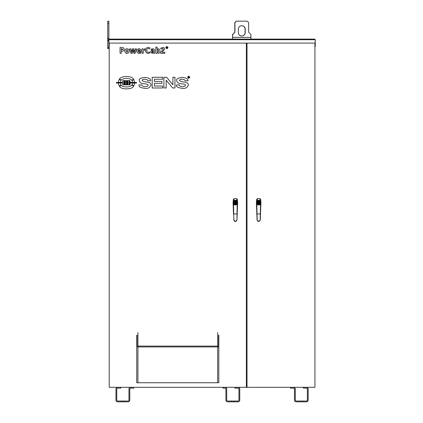 <?xml version="1.0" encoding="UTF-8"?>
<svg xmlns="http://www.w3.org/2000/svg" width="423" height="423" viewBox="0 0 423 423"><rect width="100%" height="100%" fill="white"/><g stroke="black" fill="none" stroke-linecap="round" stroke-linejoin="round"><path stroke-width="0.63" d="M306.453 401.03A0.915 0.915 0 0 0 307.362 400.116A0.915 0.915 0 0 1 306.453 401.03L300.129 401.03L300.129 401.85L306.453 401.85A1.734 1.734 0 0 0 308.182 400.116L308.182 389.049A1.734 1.734 0 0 0 306.453 387.315M238.027 401.03A0.915 0.915 0 0 0 238.937 400.116A0.915 0.915 0 0 1 238.027 401.03L231.555 401.03L231.555 401.85L238.027 401.85A1.734 1.734 0 0 0 239.762 400.116L239.762 389.049A1.734 1.734 0 0 0 238.027 387.315M128.042 401.03A0.915 0.915 0 0 0 128.957 400.116A0.915 0.915 0 0 1 128.042 401.03L121.618 401.03L121.618 401.85L128.042 401.85A1.734 1.734 0 0 0 129.776 400.116L129.776 389.049A0.915 0.915 0 0 1 130.691 388.134L133.774 388.134L133.774 387.315M300.129 401.03L296.206 401.03A0.915 0.915 0 0 1 295.291 400.116L295.291 389.049A1.734 1.734 0 0 0 293.557 387.315M290.469 387.315L290.469 388.134L293.557 388.134A0.915 0.915 0 0 1 294.471 389.049L294.471 400.116A1.734 1.734 0 0 0 296.206 401.85L300.129 401.85M295.291 389.049L295.291 400.116A0.915 0.915 0 0 0 296.206 401.03M294.471 400.116L294.471 389.049A0.915 0.915 0 0 0 293.557 388.134M227.632 401.03A0.915 0.915 0 0 1 226.717 400.116L226.717 389.049L226.717 400.116A0.915 0.915 0 0 0 227.632 401.03L231.555 401.03M224.983 388.134A0.915 0.915 0 0 1 225.898 389.049L225.898 400.116L225.898 389.049A0.915 0.915 0 0 0 224.983 388.134L223.043 388.134L223.043 387.315M117.694 401.03A0.915 0.915 0 0 1 116.78 400.116A0.915 0.915 0 0 0 117.694 401.03L121.618 401.03M116.78 389.049A0.915 0.915 0 0 1 117.694 388.134A0.915 0.915 0 0 0 116.78 389.049L116.78 400.116M115.96 400.116L115.96 389.049L115.96 400.116A1.734 1.734 0 0 0 117.694 401.85L121.618 401.85M226.717 389.049A1.734 1.734 0 0 0 224.983 387.315M225.898 400.116A1.734 1.734 0 0 0 227.632 401.85L231.555 401.85M117.694 388.134L120.777 388.134L120.777 387.315M117.694 387.315A1.734 1.734 0 0 0 115.96 389.049M307.362 389.049A0.915 0.915 0 0 0 306.453 388.134A0.915 0.915 0 0 1 307.362 389.049L307.362 400.116M238.937 389.049A0.915 0.915 0 0 0 238.027 388.134A0.915 0.915 0 0 1 238.937 389.049L238.937 400.116M247.011 43.093L247.011 387.315L246.355 387.315L246.355 43.093M303.365 387.315L303.365 388.134L306.453 388.134M308.182 400.116L308.182 389.049M302.63 401.03L302.63 401.85L306.453 401.85M130.691 388.134A0.915 0.915 0 0 0 129.776 389.049M124.119 401.03L124.119 401.85L128.042 401.85M130.691 387.315A1.734 1.734 0 0 0 128.957 389.049L128.957 400.116M234.056 401.03L234.056 401.85L238.027 401.85M234.939 387.315L234.939 388.134L238.027 388.134M239.762 400.116L239.762 389.049M108.875 23.434L107.733 23.434L107.733 21.15L108.875 21.15L108.875 39.72L109.499 39.096L108.875 39.72L108.875 46.525L109.213 46.525L109.213 43.706L109.213 387.315L246.355 387.315M132.172 84.542L132.552 83.194M188.684 76.817L188.536 77.187L188.944 77.002L188.684 76.817M188.901 77.589L188.536 77.393L188.272 77.917L188.272 76.648L189.113 76.716L189.255 77.917L188.901 77.589M187.595 77.25L188.737 76.108L189.874 77.25L188.737 78.398L187.595 77.25M187.87 77.256L188.737 78.17L189.61 77.256L188.737 76.341L187.87 77.256M121.697 50.2L122.85 49.354L121.29 48.534L121.29 50.2L121.697 50.2M127.006 52.394L127.92 51.061L126.995 49.745L126.075 51.061L127.006 52.394M138.131 50.58L139.849 50.58L138.993 49.597L138.131 50.58M152.904 51.199L151.868 51.944L152.454 52.473L153.375 51.558L153.375 51.183L152.904 51.199M157.049 50.929L157.927 52.394L158.736 51.056L157.911 49.745L157.049 50.929M166.794 47.508L166.741 47.122L166.794 47.508M167.096 48.317L166.815 47.773L166.741 48.317L166.387 48.317L166.387 46.863L167.344 47.307L167.122 47.677L167.492 48.312L167.825 47.588L166.868 46.641L165.911 47.588L166.868 48.539L167.487 48.317L167.096 48.317M121.279 80.116C122.141 79.059 123.886 78.488 126.514 78.408C129.01 78.488 130.675 79.016 131.505 79.995L132.843 79.873L133.451 78.9C132.288 77.372 129.977 76.563 126.514 76.463C122.924 76.579 120.571 77.388 119.455 78.9L121.279 80.116M119.455 86.445C120.55 88.032 122.903 88.846 126.514 88.878C129.993 88.841 132.309 88.069 133.451 86.567L132.843 85.467L131.505 85.467C130.633 86.414 128.973 86.9 126.514 86.932C123.87 86.889 122.131 86.361 121.279 85.351L119.455 86.445M134.551 82.427L133.938 79.63L131.992 80.603L132.579 82.427M136.492 83.035L130.041 83.035L130.041 84.859L129.676 84.859L129.676 80.603L130.041 80.603L130.041 82.427L136.492 82.427L136.492 83.035M131.992 84.859L133.938 85.837L134.556 83.035M148.177 85.176C147.839 86.223 146.786 86.71 145.015 86.641C142.699 86.318 141.684 85.753 141.969 84.933L139.051 84.933C138.464 86.726 140.531 87.862 145.258 88.344C147.833 88.825 149.784 87.688 151.101 84.933C150.784 83.273 149.483 82.342 147.204 82.136L143.672 81.528L142.091 80.433C142.377 79.556 143.228 79.154 144.65 79.217C146.94 79.492 147.955 80.016 147.69 80.798L150.609 80.798C150.916 79.011 149.007 77.88 144.893 77.388C140.632 77.895 138.765 78.953 139.294 80.555C139.632 82.57 141.171 83.627 143.915 83.717L145.501 83.96C147.119 84.108 148.013 84.515 148.177 85.176M185.544 85.176C185.211 86.223 184.158 86.71 182.376 86.641C180.071 86.318 179.056 85.753 179.336 84.933L176.412 84.933C175.831 86.726 177.903 87.862 182.62 88.344C185.205 88.825 187.156 87.688 188.462 84.933C188.156 83.273 186.855 82.342 184.571 82.136L181.039 81.528L179.458 80.433C179.749 79.556 180.6 79.154 182.012 79.217C184.312 79.492 185.327 80.016 185.057 80.798L187.976 80.798C188.283 79.011 186.379 77.88 182.255 77.388C178.004 77.895 176.137 78.953 176.655 80.555C177.004 82.57 178.543 83.627 181.282 83.717L182.863 83.96C184.491 84.108 185.385 84.515 185.544 85.176M121.924 47.476C123.252 47.429 123.976 48.037 124.098 49.306C123.965 50.638 123.209 51.289 121.824 51.257L121.29 51.257L121.29 53.303L120.053 53.303L120.053 47.476L121.924 47.476M127.011 48.761C128.412 48.872 129.126 49.644 129.168 51.067C129.142 52.51 128.412 53.282 126.99 53.377C125.589 53.261 124.87 52.489 124.833 51.067C124.859 49.618 125.583 48.851 127.011 48.761M135.143 53.303L133.816 53.303L133.018 49.766L132.188 53.303L130.881 53.303L129.618 48.835L130.829 48.835L131.59 52.278L132.357 48.835L133.7 48.835L134.414 52.278L135.228 48.835L136.423 48.835L135.143 53.303M140.743 53.065L139.167 53.377C137.697 53.324 136.93 52.568 136.867 51.104C136.872 49.66 137.575 48.878 138.987 48.761C140.277 48.83 140.949 49.512 140.991 50.813L140.991 51.41L138.099 51.41L139.22 52.473L140.743 52.135L140.743 53.065M143.143 49.597L144.883 48.798L144.788 49.94L143.201 51.035L143.201 53.303L141.985 53.303L141.985 48.835L142.905 48.835L143.143 49.597M149.589 48.846L148.272 48.46C147.236 48.634 146.744 49.285 146.802 50.406C146.728 51.537 147.22 52.177 148.272 52.32L149.768 52.013L149.768 53.071L148.161 53.377C146.379 53.229 145.501 52.235 145.528 50.4C145.565 48.555 146.48 47.556 148.277 47.397L149.991 47.82L149.589 48.846M154.58 53.303L153.734 53.303L153.464 52.674L151.994 53.377L150.62 51.955C150.805 50.929 151.466 50.453 152.603 50.527L153.375 50.501L152.682 49.671L151.434 49.993L151.032 49.168L152.735 48.761C153.866 48.724 154.485 49.253 154.58 50.337L154.58 53.303M157.049 49.422L158.308 48.761C159.492 48.999 160.053 49.766 159.979 51.067C160.053 52.378 159.482 53.15 158.276 53.377L157.049 52.806L156.764 53.303L155.833 53.303L155.833 47.096L157.049 47.096L157.049 49.422M164.774 52.246L164.774 53.303L160.671 53.303L160.671 52.426L163.384 49.142L162.67 48.46L161.332 49.057L160.655 48.259L162.749 47.397C163.849 47.408 164.468 47.942 164.61 48.999L162.21 52.246L164.774 52.246M166.868 48.761L165.689 47.588L166.868 46.419L168.047 47.588L166.868 48.761M127.973 84.859L127.973 80.603L129.068 80.603L129.068 84.859L127.973 84.859M127 84.859L127 80.603L127.365 80.603L127.365 84.859L127 84.859M125.42 84.859L125.42 80.603L126.392 80.603L126.392 84.859L125.42 84.859M124.441 84.859L124.441 80.603L124.811 80.603L124.811 84.859L124.441 84.859M166.191 87.979L163.881 87.979L163.881 77.266L166.678 77.266L172.885 84.812L172.885 77.266L174.953 77.266L174.953 87.979L172.642 87.979L166.191 80.19L166.191 87.979M162.659 87.979L152.195 87.979L152.195 77.266L162.659 77.266L162.659 79.217L154.384 79.217L154.384 81.406L161.93 81.406L161.93 83.352L154.384 83.352L154.384 86.028L162.659 86.028L162.659 87.979M120.423 83.035L120.915 84.859L120.428 85.594L118.969 85.594L118.355 83.035M116.41 82.427L122.739 82.427L122.739 80.603L123.833 80.603L123.833 84.859L122.739 84.859L122.739 83.035L116.41 83.035L116.41 82.427M118.355 82.427L118.969 79.751L120.306 79.751L120.915 80.603L120.423 82.427M247.011 387.315L314.929 387.315L314.929 43.706L314.929 46.525L315.267 46.525L315.267 39.72L315.124 43.093L109.018 43.093L108.875 39.72L315.267 39.72L314.643 39.096L315.267 39.72M109.499 39.096L314.643 39.096M314.929 43.093L314.929 43.706L315.267 43.706M109.213 43.093L109.213 43.706L108.875 43.706M137.93 346.939L136.74 345.681L137.93 346.939L137.93 382.746L217.644 382.746L217.644 346.939L137.93 346.939L137.93 332.536M217.644 332.536L217.644 346.939M217.644 347.484L218.828 345.681L217.644 347.484M218.559 345.681L218.559 335.164L218.828 335.164L218.828 382.746L217.644 382.746M137.93 382.746L136.74 382.746L136.74 335.164L137.015 335.164L137.015 345.681M233.221 206.26A35.997 35.997 0 0 1 233.316 199.497L233.956 198.731A4.859 4.859 0 0 1 236.758 198.731L237.393 199.497A35.997 35.997 0 0 1 237.488 206.26M237.477 202.68L237.435 200.587L236.536 200.655L237.187 202.104M236.758 198.731L236.531 200.555L237.425 200.486L237.393 199.497M233.956 198.731L234.183 200.555A3.061 3.061 0 0 1 236.531 200.555L233.279 200.587L233.237 202.68M233.316 199.497L233.285 200.486L234.183 200.555L233.522 202.104M233.887 203.384A1.465 1.465 0 0 1 235.357 201.914A1.465 1.465 0 0 1 236.822 203.384A1.465 1.465 0 0 1 235.357 204.848A1.465 1.465 0 0 1 233.887 203.384A1.465 1.465 0 0 1 235.357 201.914A1.465 1.465 0 0 1 236.822 203.384A1.465 1.465 0 0 1 235.357 204.848A1.465 1.465 0 0 1 233.887 203.384A1.465 1.465 0 0 1 235.357 201.914A1.465 1.465 0 0 1 236.822 203.384A1.465 1.465 0 0 1 235.357 204.848A1.465 1.465 0 0 1 233.887 203.384M233.491 213.932L233.121 203.384C234.612 200.502 236.103 200.502 237.589 203.384L237.589 203.458A2.231 2.231 -88 0 0 235.357 201.147A2.231 2.231 -88 0 0 233.126 203.458L233.485 203.394A1.872 1.872 -88 0 0 233.485 203.394L233.126 203.463L233.491 213.932L237.007 213.927L236.949 220.076L235.976 221.356L236.949 220.076L237.589 203.463L237.229 203.394A1.872 1.872 -88 0 0 235.357 201.507A1.872 1.872 -88 0 0 233.485 203.384L233.887 220.129L234.739 221.356L233.75 220.076L234.622 221.308L234.802 220.832M237.589 203.463L237.229 203.394A1.872 1.872 -88 0 0 237.229 203.384L237.007 213.927L237.589 203.458M235.579 204.103A0.756 0.756 0 0 1 235.13 204.103M236.822 220.129L236.975 219.363M235.912 220.832L236.092 221.308L236.949 220.097M233.766 220.108L233.739 219.394M235.579 202.791A0.629 0.629 0 0 1 235.579 203.971L235.579 202.659L235.13 202.659L235.13 204.462L235.579 204.462L235.579 203.971M235.13 203.971A0.629 0.629 0 0 1 235.13 202.791M256.528 206.26A35.997 35.997 0 0 1 256.624 199.497L257.258 198.731A4.859 4.859 0 0 1 260.066 198.731L260.7 199.497A35.997 35.997 0 0 1 260.795 206.26M260.785 202.68L260.742 200.587L259.844 200.655L260.494 202.104M260.066 198.731L259.838 200.555L260.732 200.486L260.7 199.497M257.258 198.731L257.485 200.555A3.061 3.061 0 0 1 259.838 200.555L256.587 200.587L256.544 202.68M256.624 199.497L256.592 200.486L257.485 200.555L256.83 202.104M257.195 203.384A1.465 1.465 0 0 1 258.665 201.914A1.465 1.465 0 0 1 260.129 203.384A1.465 1.465 0 0 1 258.665 204.848A1.465 1.465 0 0 1 257.195 203.384A1.465 1.465 0 0 1 258.665 201.914A1.465 1.465 0 0 1 260.129 203.384A1.465 1.465 0 0 1 258.665 204.848A1.465 1.465 0 0 1 257.195 203.384A1.465 1.465 0 0 1 258.665 201.914A1.465 1.465 0 0 1 260.129 203.384A1.465 1.465 0 0 1 258.665 204.848A1.465 1.465 0 0 1 257.195 203.384M260.277 219.394L260.267 220.076L259.283 221.356L260.256 220.076L260.896 203.463L260.536 203.394A1.872 1.872 -88 0 0 258.665 201.507A1.872 1.872 -88 0 0 256.787 203.384L257.195 220.129L258.046 221.356L257.057 220.076L257.93 221.308L258.104 220.832M257.073 220.076L256.433 203.458L256.787 203.394A1.872 1.872 -88 0 0 256.787 203.394L256.428 203.384C257.919 200.502 259.405 200.502 260.896 203.384L260.536 203.394A1.872 1.872 -88 0 0 260.536 203.384L260.314 213.927L260.896 203.458A2.231 2.231 -88 0 0 258.665 201.147A2.231 2.231 -88 0 0 256.433 203.458L257.2 220.161M258.887 204.103A0.756 0.756 0 0 1 258.437 204.103M260.129 220.129L260.314 213.927L256.793 213.932M257.047 219.394L257.057 220.076L258.041 221.356A17.988 17.988 0 0 0 259.278 221.356L260.251 220.097M260.531 213.932L260.267 220.076L259.288 221.356L259.22 220.832M258.887 202.791A0.629 0.629 0 0 1 258.887 203.971L258.887 202.659L258.437 202.659L258.437 204.462L258.887 204.462L258.887 203.971M258.437 203.971A0.629 0.629 0 0 1 258.437 202.791M108.875 48.582L107.733 48.582L107.733 47.434L108.875 47.434L108.875 48.582M108.875 41.052L107.733 41.052L107.733 47.434M108.875 46.525L108.875 47.434M108.875 39.202L107.733 39.202L107.733 40.243L108.875 40.243M107.733 23.434L107.733 38.393L108.875 38.393M107.733 41.052L107.733 40.243M107.733 39.202L107.733 38.393M241.723 36.008A3.426 3.426 0 0 0 245.081 32.576L245.081 29.15A3.426 3.426 0 0 0 241.723 25.724M246.223 21.15L237.081 21.15A2.284 2.284 0 0 0 234.791 23.434L234.791 31.762A1.142 1.142 0 0 1 234.458 32.571L232.84 34.189A1.142 1.142 0 0 0 232.507 34.998L232.655 37.948M232.655 39.096L232.655 34.998A1.142 1.142 0 0 1 232.988 34.189L234.606 32.571A1.142 1.142 0 0 0 234.939 31.762L234.939 23.434A2.284 2.284 0 0 1 237.224 21.15L246.371 21.15A2.284 2.284 0 0 1 248.655 23.434L248.655 31.762A1.142 1.142 0 0 0 248.988 32.571L250.606 34.189A1.142 1.142 0 0 1 250.939 34.998L250.939 39.096M238.371 32.576A3.426 3.426 0 0 0 241.797 36.008A3.426 3.426 0 0 0 245.224 32.576L245.224 29.15A3.426 3.426 0 0 0 241.797 25.724A3.426 3.426 0 0 0 238.371 29.15L238.371 32.576M217.644 346.099L137.93 346.099M233.708 203.384A1.644 1.644 0 0 1 235.357 201.734A1.644 1.644 0 0 1 237.002 203.384A1.644 1.644 0 0 1 235.357 205.028A1.644 1.644 0 0 1 233.708 203.384M234.464 221.166A17.808 17.808 0 0 0 236.246 221.166M234.739 221.356A17.988 17.988 0 0 0 235.971 221.356L234.739 221.356L233.75 220.071L233.739 219.363M236.97 219.394L236.959 220.076L235.981 221.356M234.067 203.384A1.285 1.285 0 0 1 235.357 202.094A1.285 1.285 0 0 1 236.642 203.384A1.285 1.285 0 0 1 235.357 204.669A1.285 1.285 0 0 1 234.067 203.384M257.015 203.384A1.644 1.644 0 0 1 258.665 201.734A1.644 1.644 0 0 1 260.309 203.384A1.644 1.644 0 0 1 258.665 205.028A1.644 1.644 0 0 1 257.015 203.384M257.771 221.166A17.808 17.808 0 0 0 259.553 221.166M257.374 203.384A1.285 1.285 0 0 1 258.665 202.094A1.285 1.285 0 0 1 259.949 203.384A1.285 1.285 0 0 1 258.665 204.669A1.285 1.285 0 0 1 257.374 203.384M250.939 37.377L232.507 37.377M237.224 213.932L236.949 220.076M259.278 221.356L258.046 221.356M260.267 220.071L260.277 219.363M257.057 220.071L257.047 219.363"/></g></svg>
